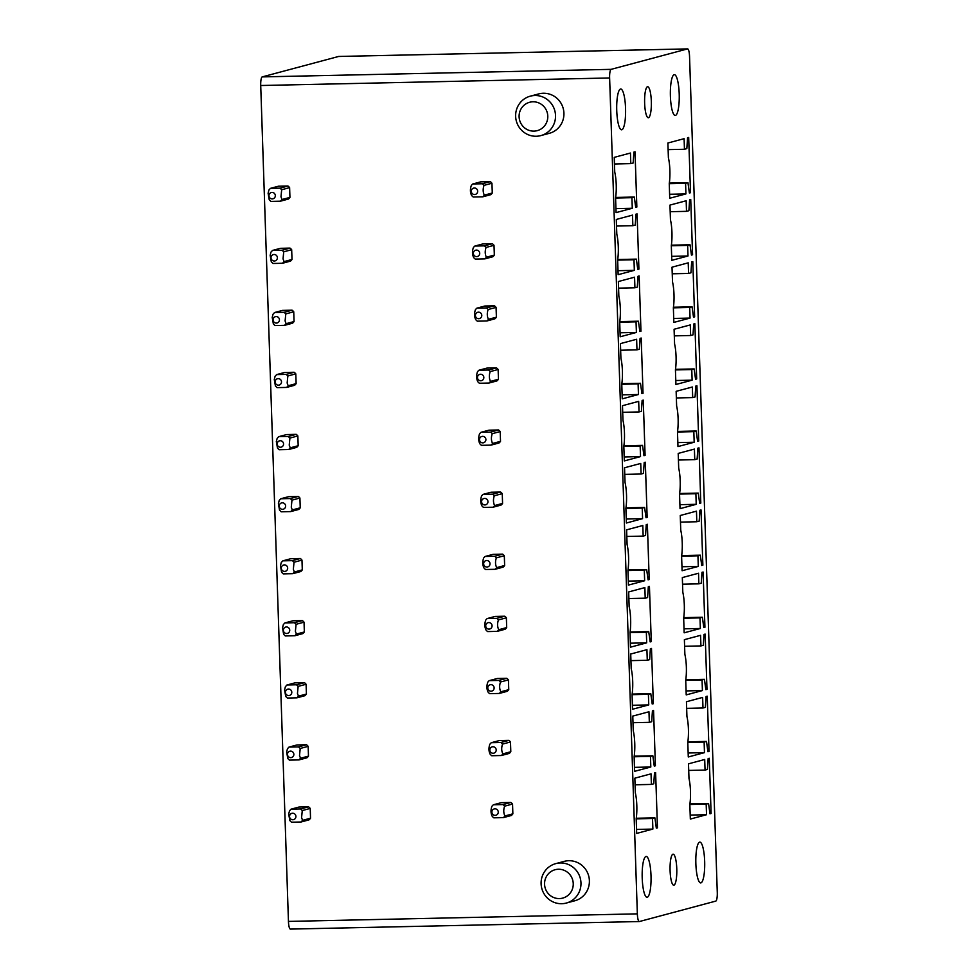 <?xml version="1.0" encoding="UTF-8"?>
<svg xmlns="http://www.w3.org/2000/svg" width="978" height="978" viewBox="0 0 978 978"><rect width="100%" height="100%" fill="white"/><g stroke="black" fill="none" stroke-linecap="round" stroke-linejoin="round"><path stroke-width="1.47" d="M639.392 921.533L715.786 901.105A8.166 1.773 88.8 0 0 717.277 892.486L689.551 56.59A8.166 1.773 88.8 0 0 687.607 48.9A8.166 1.773 88.8 0 0 687.522 48.912L611.116 69.352A8.166 1.773 88.8 0 0 609.624 77.971L637.35 913.855A8.166 1.773 88.8 0 0 639.294 921.545A8.166 1.773 88.8 0 0 639.392 921.533M338.804 56.455A8.166 1.773 88.8 0 0 338.706 56.455A8.166 1.773 88.8 0 0 338.608 56.467L262.214 76.895A8.166 1.773 88.8 0 0 260.723 85.514L288.449 921.41A8.166 1.773 88.8 0 0 290.393 929.1A8.166 1.773 88.8 0 0 290.478 929.088L639.196 921.545M648.487 117.715A15.514 3.374 88.8 0 0 651.336 101.749A15.514 3.374 88.8 0 0 647.644 86.724A15.514 3.374 88.8 0 0 647.46 86.749A15.514 3.374 88.8 0 0 644.624 102.714A15.514 3.374 88.8 0 0 648.316 117.739A15.514 3.374 88.8 0 0 648.487 117.715M678.341 84.255A20.404 4.438 88.8 0 0 674.368 74.658A20.404 4.438 88.8 0 0 670.725 85.196A20.404 4.438 88.8 0 0 671.263 105.856A20.404 4.438 88.8 0 0 675.248 115.453A20.404 4.438 88.8 0 0 678.891 104.915A20.404 4.438 88.8 0 0 678.341 84.255M624.685 98.607A20.404 4.438 88.8 0 0 620.712 88.998A20.404 4.438 88.8 0 0 617.069 99.548A20.404 4.438 88.8 0 0 617.607 120.208A20.404 4.438 88.8 0 0 621.592 129.805A20.404 4.438 88.8 0 0 625.235 119.267A20.404 4.438 88.8 0 0 624.685 98.607M630.798 163.619L633.182 162.984L633.891 152.103L635.028 151.81L636.849 207.043L635.724 207.348L634.306 197.043L631.922 197.678L632.277 208.265L616.079 212.605L615.59 197.911A19.584 4.254 88.8 0 0 614.734 172.042L614.245 157.36L630.443 153.033L630.798 163.619L614.465 163.974M636.849 207.043L635.688 207.067M634.306 197.043L615.663 197.446M631.922 197.678L615.602 198.033M632.277 208.265L615.944 208.62M632.852 225.698L635.235 225.062L635.957 214.182L637.081 213.889L638.915 269.121L637.79 269.427L636.372 259.121L633.988 259.757L634.331 270.344L618.145 274.684L617.656 259.989A19.584 4.254 88.8 0 0 616.8 234.133L616.311 219.439L632.509 215.111L632.852 225.698L616.531 226.052M638.915 269.121L637.754 269.146M636.372 259.121L617.717 259.525M633.988 259.757L617.656 260.111M634.331 270.344L618.01 270.698M634.918 287.789L637.301 287.141L638.011 276.273L639.135 275.967L640.969 331.2L639.844 331.505L638.426 321.2L636.042 321.835L636.397 332.434L620.199 336.762L619.71 322.08A19.584 4.254 88.8 0 0 618.854 296.212L618.365 281.53L634.563 277.19L634.918 287.789L618.585 288.131M640.969 331.2L639.808 331.236M638.426 321.2L619.783 321.603M636.042 321.835L619.722 322.19M636.397 332.434L620.064 332.777M636.971 349.867L639.355 349.232L640.077 338.351L641.201 338.046L643.035 393.29L641.91 393.584L640.492 383.278L638.108 383.914L638.451 394.513L622.265 398.841L621.776 384.158A19.584 4.254 88.8 0 0 620.92 358.29L620.431 343.608L636.629 339.268L636.971 349.867L620.651 350.222M643.035 393.29L641.874 393.315M640.492 383.278L621.837 383.682M638.108 383.914L621.776 384.268M638.451 394.513L622.13 394.867M639.037 411.946L641.421 411.31L642.13 400.43L643.255 400.124L645.089 455.369L643.964 455.675L642.546 445.369L640.162 446.005L640.517 456.592L624.319 460.919L623.83 446.237A19.584 4.254 88.8 0 0 622.974 420.369L622.485 405.687L638.683 401.359L639.037 411.946L622.705 412.3M645.089 455.369L643.927 455.393M642.546 445.369L623.903 445.772M640.162 446.005L623.842 446.359M640.517 456.592L624.184 456.946M641.091 474.024L643.475 473.389L644.196 462.508L645.321 462.215L647.155 517.448L646.03 517.753L644.612 507.448L642.228 508.083L642.57 518.67L626.385 523.01L625.896 508.315A19.584 4.254 88.8 0 0 625.028 482.447L624.551 467.765L640.737 463.438L641.091 474.024L624.771 474.379M647.155 517.448L645.981 517.472M644.612 507.448L625.957 507.851M642.228 508.083L625.896 508.438M642.57 518.67L626.25 519.025M643.157 536.103L645.541 535.467L646.25 524.599L647.375 524.294L649.209 579.526L648.084 579.832L646.666 569.526L644.282 570.162L644.636 580.749L628.438 585.088L627.949 570.394A19.584 4.254 88.8 0 0 627.094 544.538L626.605 529.844L642.803 525.516L643.157 536.103L626.825 536.457M649.209 579.526L648.047 579.551M646.666 569.526L628.023 569.929M644.282 570.162L627.949 570.516M644.636 580.749L628.304 581.103M645.211 598.194L647.595 597.546L648.316 586.678L649.441 586.372L651.275 641.617L650.15 641.91L648.72 631.605L646.348 632.24L646.69 642.839L630.492 647.167L630.015 632.485A19.584 4.254 88.8 0 0 629.147 606.617L628.671 591.934L644.857 587.595L645.211 598.194L628.891 598.536M651.275 641.617L650.101 641.641M648.72 631.605L630.076 632.008M646.348 632.24L630.015 632.595M646.69 642.839L630.37 643.194M647.277 660.272L649.661 659.637L650.37 648.756L651.495 648.451L653.328 703.695L652.204 703.989L650.786 693.683L648.402 694.319L648.756 704.918L632.558 709.246L632.069 694.563A19.584 4.254 88.8 0 0 631.213 668.695L630.724 654.013L646.923 649.673L647.277 660.272L630.944 660.627M653.328 703.695L652.167 703.72M650.786 693.683L632.143 694.087M648.402 694.319L632.069 694.673M648.756 704.918L632.424 705.272M649.331 722.351L651.715 721.715L652.436 710.835L653.561 710.541L655.394 765.774L654.258 766.08L652.839 755.774L650.456 756.41L650.81 766.996L634.612 771.324L634.135 756.642A19.584 4.254 88.8 0 0 633.267 730.774L632.778 716.092L648.976 711.764L649.331 722.351L632.998 722.705M655.394 765.774L654.221 765.798M652.839 755.774L634.196 756.177M650.456 756.41L634.135 756.764M650.81 766.996L634.49 767.351M651.397 784.429L653.769 783.794L654.49 772.913L655.615 772.62L657.448 827.853L656.324 828.158L654.905 817.852L652.522 818.488L652.876 829.075L636.678 833.415L636.189 818.72A19.584 4.254 88.8 0 0 635.333 792.852L634.844 778.17L651.042 773.842L651.397 784.429L635.064 784.784M657.448 827.853L656.287 827.877M654.905 817.852L636.262 818.256M652.522 818.488L636.189 818.843M652.876 829.075L636.544 829.43M684.453 149.267L686.837 148.632L687.558 137.751L688.683 137.458L690.517 192.69L689.38 192.996L687.962 182.69L685.578 183.326L685.933 193.913L669.734 198.253L669.258 183.558A19.584 4.254 88.8 0 0 668.39 157.69L667.901 143.008L684.099 138.68L684.453 149.267L668.121 149.622M690.517 192.69L689.343 192.715M687.962 182.69L669.319 183.094M685.578 183.326L669.258 183.681M685.933 193.913L669.612 194.267M686.507 211.346L688.891 210.71L689.612 199.842L690.737 199.536L692.571 254.769L691.446 255.075L690.028 244.769L687.644 245.405L687.999 255.992L671.8 260.331L671.311 245.649A19.584 4.254 88.8 0 0 670.456 219.781L669.967 205.087L686.165 200.759L686.507 211.346L670.187 211.7M692.571 254.769L691.409 254.793M690.028 244.769L671.385 245.172M687.644 245.405L671.311 245.759M687.999 255.992L671.666 256.346M688.573 273.437L690.957 272.801L691.666 261.921L692.803 261.615L694.637 316.86L693.5 317.153L692.082 306.847L689.698 307.483L690.052 318.082L673.854 322.41L673.365 307.728A19.584 4.254 88.8 0 0 672.509 281.86L672.02 267.177L688.219 262.837L688.573 273.437L672.241 273.791M694.637 316.86L693.463 316.884M692.082 306.847L673.439 307.251M689.698 307.483L673.377 307.838M690.052 318.082L673.732 318.437M690.627 335.515L693.011 334.879L693.732 323.999L694.857 323.694L696.691 378.938L695.566 379.232L694.148 368.926L691.764 369.574L692.118 380.161L675.92 384.488L675.431 369.806A19.584 4.254 88.8 0 0 674.575 343.938L674.086 329.256L690.285 324.928L690.627 335.515L674.307 335.87M696.691 378.938L695.529 378.963M694.148 368.926L675.492 369.329M691.764 369.574L675.431 369.916M692.118 380.161L675.786 380.515M692.693 397.594L695.077 396.958L695.786 386.078L696.923 385.784L698.744 441.017L697.62 441.322L696.202 431.017L693.818 431.653L694.172 442.239L677.974 446.567L677.485 431.885A19.584 4.254 88.8 0 0 676.629 406.017L676.14 391.334L692.338 387.007L692.693 397.594L676.36 397.948M698.744 441.017L697.583 441.041M696.202 431.017L677.558 431.42M693.818 431.653L677.497 432.007M694.172 442.239L677.84 442.594M694.747 459.672L697.131 459.037L697.852 448.156L698.977 447.863L700.81 503.095L699.686 503.401L698.268 493.095L695.884 493.731L696.226 504.318L680.04 508.658L679.551 493.963A19.584 4.254 88.8 0 0 678.695 468.107L678.206 453.413L694.404 449.085L694.747 459.672L678.426 460.027M700.81 503.095L699.649 503.12M698.268 493.095L679.612 493.499M695.884 493.731L679.551 494.086M696.226 504.318L679.906 504.672M696.813 521.751L699.197 521.115L699.906 510.247L701.03 509.941L702.864 565.174L701.739 565.48L700.321 555.174L697.937 555.81L698.292 566.409L682.094 570.736L681.605 556.054A19.584 4.254 88.8 0 0 680.749 530.186L680.26 515.492L696.458 511.164L696.813 521.751L680.48 522.105M702.864 565.174L701.703 565.198M700.321 555.174L681.678 555.577M697.937 555.81L681.617 556.164M698.292 566.409L681.959 566.751M698.867 583.842L701.25 583.206L701.972 572.326L703.096 572.02L704.93 627.265L703.805 627.558L702.387 617.252L700.004 617.888L700.346 628.487L684.16 632.815L683.671 618.133A19.584 4.254 88.8 0 0 682.815 592.265L682.326 577.582L698.524 573.242L698.867 583.842L682.546 584.196M704.93 627.265L703.769 627.289M702.387 617.252L683.732 617.656M700.004 617.888L683.671 618.243M700.346 628.487L684.025 628.842M700.933 645.92L703.316 645.284L704.026 634.404L705.15 634.099L706.984 689.343L705.859 689.637L704.441 679.331L702.057 679.979L702.412 690.566L686.214 694.893L685.725 680.211A19.584 4.254 88.8 0 0 684.869 654.343L684.38 639.661L700.578 635.333L700.933 645.92L684.6 646.275M706.984 689.343L705.823 689.368M704.441 679.331L685.798 679.734M702.057 679.979L685.737 680.321M702.412 690.566L686.079 690.92M702.986 707.999L705.37 707.363L706.092 696.483L707.216 696.189L709.05 751.422L707.925 751.727L706.507 741.422L704.123 742.058L704.466 752.644L688.28 756.972L687.791 742.29A19.584 4.254 88.8 0 0 686.923 716.422L686.446 701.739L702.632 697.412L702.986 707.999L686.666 708.353M709.05 751.422L707.876 751.446M706.507 741.422L687.852 741.825M704.123 742.058L687.791 742.412M704.466 752.644L688.145 752.999M705.052 770.077L707.436 769.441L708.145 758.561L709.27 758.268L711.104 813.5L709.979 813.806L708.561 803.5L706.177 804.136L706.532 814.723L690.334 819.063L689.845 804.368A19.584 4.254 88.8 0 0 688.989 778.512L688.5 763.818L704.698 759.49L705.052 770.077L688.72 770.432M711.104 813.5L709.942 813.525M708.561 803.5L689.918 803.904M706.177 804.136L689.845 804.491M706.532 814.723L690.199 815.077M490.736 194.683A8.166 7.958 -105 0 0 492.276 193.021L491.946 183.241A8.166 7.958 -105 0 0 490.308 181.639L482.35 183.766A8.166 7.958 75 0 1 484.012 185.368C482.802 188.986 482.9 192.238 484.33 195.148A8.166 7.958 75 0 1 482.79 196.81L490.736 194.683M482.35 183.766L472.802 183.974L480.748 181.847L490.308 181.639M492.79 256.762A8.166 7.958 -105 0 0 494.33 255.099L494.012 245.319A8.166 7.958 -105 0 0 492.362 243.73L484.416 245.857A8.166 7.958 75 0 1 486.066 247.446C484.856 251.065 484.966 254.317 486.384 257.226A8.166 7.958 75 0 1 484.844 258.889L492.79 256.762M484.416 245.857L474.856 246.053L482.802 243.938L492.362 243.73M494.856 318.84A8.166 7.958 -105 0 0 496.396 317.178L496.066 307.398A8.166 7.958 -105 0 0 494.428 305.808L486.469 307.936A8.166 7.958 75 0 1 488.132 309.525C486.91 313.143 487.02 316.407 488.45 319.305A8.166 7.958 75 0 1 486.91 320.967L494.856 318.84M486.469 307.936L476.909 308.143L484.868 306.016L494.428 305.808M496.91 380.919A8.166 7.958 -105 0 0 498.45 379.256L498.132 369.488A8.166 7.958 -105 0 0 496.482 367.887L488.535 370.014A8.166 7.958 75 0 1 490.186 371.603C488.976 375.222 489.086 378.486 490.504 381.383A8.166 7.958 75 0 1 488.963 383.046L496.91 380.919M488.535 370.014L478.976 370.222L486.922 368.095L496.482 367.887M498.976 443.01A8.166 7.958 -105 0 0 500.516 441.335L500.186 431.567A8.166 7.958 -105 0 0 498.535 429.965L490.589 432.093A8.166 7.958 75 0 1 492.24 433.682C491.029 437.3 491.139 440.565 492.57 443.462A8.166 7.958 75 0 1 491.029 445.124L498.976 443.01M490.589 432.093L481.029 432.3L488.988 430.173L498.535 429.965M501.029 505.088A8.166 7.958 -105 0 0 502.57 503.425L502.252 493.645A8.166 7.958 -105 0 0 500.602 492.044L492.655 494.171A8.166 7.958 75 0 1 494.306 495.773C493.095 499.391 493.205 502.643 494.623 505.553A8.166 7.958 75 0 1 493.083 507.215L501.029 505.088M492.655 494.171L483.095 494.379L491.042 492.252L500.602 492.044M485.149 556.458A8.166 7.958 75 0 0 483.609 558.132C482.411 561.727 482.521 564.991 483.939 567.9A8.166 7.958 75 0 0 485.589 569.489L495.149 569.294L503.095 567.167A8.166 7.958 -105 0 0 504.636 565.504L504.306 555.724A8.166 7.958 -105 0 0 502.655 554.135L494.709 556.262L485.149 556.458L493.095 554.343L502.655 554.135M505.149 629.245A8.166 7.958 -105 0 0 506.69 627.583L506.372 617.803A8.166 7.958 -105 0 0 504.721 616.213L496.763 618.341A8.166 7.958 75 0 1 498.425 619.93C497.215 623.548 497.325 626.812 498.743 629.71A8.166 7.958 75 0 1 497.203 631.372L505.149 629.245M496.763 618.341L487.215 618.548L495.161 616.421L504.721 616.213M507.215 691.324A8.166 7.958 -105 0 0 508.756 689.661L508.426 679.893A8.166 7.958 -105 0 0 506.775 678.292L498.829 680.419A8.166 7.958 75 0 1 500.479 682.008C499.269 685.627 499.379 688.891 500.809 691.788A8.166 7.958 75 0 1 499.269 693.451L507.215 691.324M498.829 680.419L489.269 680.627L497.215 678.5L506.775 678.292M491.335 742.705A8.166 7.958 75 0 0 489.795 744.368C488.597 747.974 488.694 751.226 490.112 754.136A8.166 7.958 75 0 0 491.763 755.737L501.323 755.529L509.269 753.415A8.166 7.958 -105 0 0 510.809 751.74L510.492 741.972A8.166 7.958 -105 0 0 508.841 740.37L500.883 742.498L491.335 742.705L499.281 740.578L508.841 740.37M511.335 815.493A8.166 7.958 -105 0 0 512.863 813.83L512.545 804.05A8.166 7.958 -105 0 0 510.895 802.461L502.949 804.576A8.166 7.958 75 0 1 504.599 806.178C503.389 809.796 503.499 813.048 504.917 815.958A8.166 7.958 75 0 1 503.377 817.62L511.335 815.493M502.949 804.576L493.389 804.784L501.335 802.657L510.895 802.461M289.94 197.397L281.994 199.524L280.454 201.187L288.4 199.06A8.166 7.958 -105 0 0 289.94 197.397L289.622 187.617A8.166 7.958 -105 0 0 287.972 186.028L280.026 188.143L270.466 188.351L278.412 186.223L287.972 186.028M290.466 261.138A8.166 7.958 -105 0 0 292.006 259.476L291.676 249.696A8.166 7.958 -105 0 0 290.026 248.106L282.092 250.234L272.52 250.441L270.979 252.104L270.16 255.331L271.309 261.872L272.948 263.473L282.52 263.265L290.466 261.138M272.52 250.441L280.466 248.314L290.026 248.106M294.06 321.554L286.114 323.681L284.574 325.344L292.52 323.217A8.166 7.958 -105 0 0 294.06 321.554L293.742 311.774A8.166 7.958 -105 0 0 292.092 310.185L284.146 312.312L274.586 312.52L282.532 310.393L292.092 310.185M296.126 383.633L288.18 385.76L286.64 387.422L294.586 385.295A8.166 7.958 -105 0 0 296.126 383.633L295.796 373.865A8.166 7.958 -105 0 0 294.146 372.263L284.586 372.471L276.64 374.598L286.212 374.391L294.146 372.263M298.18 445.724L290.234 447.838L288.693 449.513L296.64 447.386A8.166 7.958 -105 0 0 298.18 445.724L297.85 435.943A8.166 7.958 -105 0 0 296.212 434.342L286.652 434.55L278.706 436.677L288.265 436.469L296.212 434.342M300.234 507.802L292.288 509.929L290.747 511.592L298.706 509.465A8.166 7.958 -105 0 0 300.234 507.802L299.916 498.022A8.166 7.958 -105 0 0 298.266 496.433L290.319 498.548L280.759 498.756L288.706 496.641L298.266 496.433M282.825 560.846L281.285 562.509L280.454 565.736L281.603 572.289L283.253 573.878L292.813 573.67L300.759 571.543A8.166 7.958 -105 0 0 302.3 569.881L301.97 560.101A8.166 7.958 -105 0 0 300.332 558.511L290.772 558.719L282.825 560.846L292.385 560.639L300.332 558.511M302.813 633.622A8.166 7.958 -105 0 0 304.354 631.959L304.036 622.179A8.166 7.958 -105 0 0 302.385 620.59L294.439 622.717L284.879 622.925L283.339 624.587L282.52 627.815L283.657 634.367L285.307 635.957L294.867 635.749L302.813 633.622M284.879 622.925L292.825 620.798L302.385 620.59M304.879 695.713A8.166 7.958 -105 0 0 306.42 694.038L306.09 684.27A8.166 7.958 -105 0 0 304.451 682.668L296.505 684.796L286.945 685.003L285.405 686.666L284.574 689.893L285.723 696.446L287.373 698.035L296.933 697.827L304.879 695.713M286.945 685.003L294.891 682.876L304.451 682.668M288.999 747.082L287.459 748.745L286.64 751.972L287.776 758.525L289.427 760.126L298.987 759.918L306.933 757.791A8.166 7.958 -105 0 0 308.473 756.128L308.156 746.348A8.166 7.958 -105 0 0 306.505 744.747L298.559 746.874L288.999 747.082L296.945 744.955L306.505 744.747M291.065 809.161L289.525 810.835L288.693 814.063L289.843 820.603L291.481 822.205L301.053 821.997L308.999 819.87A8.166 7.958 -105 0 0 310.539 818.207L310.209 808.427A8.166 7.958 -105 0 0 308.559 806.838L300.625 808.953L291.065 809.161L299.011 807.046L308.559 806.838M643.072 887.657A20.404 4.438 88.8 0 0 647.045 897.266A20.404 4.438 88.8 0 0 650.688 886.716A20.404 4.438 88.8 0 0 650.15 866.068A20.404 4.438 88.8 0 0 646.165 856.459A20.404 4.438 88.8 0 0 642.522 867.009A20.404 4.438 88.8 0 0 643.072 887.657M703.805 851.716A20.404 4.438 88.8 0 0 699.82 842.107A20.404 4.438 88.8 0 0 696.177 852.657A20.404 4.438 88.8 0 0 696.727 873.317A20.404 4.438 88.8 0 0 700.7 882.914A20.404 4.438 88.8 0 0 704.343 872.364A20.404 4.438 88.8 0 0 703.805 851.716M673.952 885.163A15.514 3.374 88.8 0 0 676.788 869.21A15.514 3.374 88.8 0 0 673.096 854.185A15.514 3.374 88.8 0 0 672.925 854.21A15.514 3.374 88.8 0 0 670.077 870.175A15.514 3.374 88.8 0 0 673.769 885.2A15.514 3.374 88.8 0 0 673.952 885.163M555.749 863.635L564.196 861.373A20.404 19.89 75 0 1 589.172 878.281A20.404 19.89 75 0 1 574.734 900.799L566.286 903.061A20.404 19.89 -105 0 0 560.345 862.975A20.404 19.89 -105 0 0 543.218 873.965A20.404 19.89 -105 0 0 566.286 903.061M546.091 877.156A14.694 14.328 75 0 1 565.357 870.897A14.694 14.328 75 0 1 571.727 890.665A14.694 14.328 75 0 1 552.46 896.936A14.694 14.328 75 0 1 546.091 877.156M530.284 96.174L538.731 93.912A20.404 19.89 75 0 1 563.707 110.82A20.404 19.89 75 0 1 549.281 133.338L540.834 135.6A20.404 19.89 75 0 1 517.753 106.504A20.404 19.89 75 0 1 534.88 95.514A20.404 19.89 75 0 1 540.834 135.6M520.626 109.695A14.694 14.328 75 0 1 539.893 103.436A14.694 14.328 75 0 1 546.262 123.216A14.694 14.328 75 0 1 526.995 129.475A14.694 14.328 75 0 1 520.626 109.695M310.539 818.207L302.593 820.334L301.053 821.997M310.209 808.427L302.275 810.554L300.625 808.953M302.593 820.334L301.579 817.608L302.275 810.554M289.647 815.628A3.264 3.179 -105 0 0 291.933 819.625A3.264 3.179 -105 0 0 295.821 817.327A3.264 3.179 -105 0 0 293.522 813.329A3.264 3.179 -105 0 0 289.647 815.628M308.473 756.128L300.527 758.243L298.987 759.918M308.156 746.348L300.209 748.476L298.559 746.874M300.527 758.243L299.512 755.529L300.209 748.476M287.581 753.537A3.264 3.179 -105 0 0 289.879 757.534A3.264 3.179 -105 0 0 293.755 755.248A3.264 3.179 -105 0 0 291.468 751.251A3.264 3.179 -105 0 0 287.581 753.537M306.42 694.038L298.473 696.165L296.933 697.827M306.09 684.27L298.156 686.385L296.505 684.796M298.473 696.165L297.459 693.439L298.156 686.385M285.527 691.458A3.264 3.179 -105 0 0 287.813 695.456A3.264 3.179 -105 0 0 291.701 693.157A3.264 3.179 -105 0 0 289.402 689.16A3.264 3.179 -105 0 0 285.527 691.458M304.354 631.959L296.407 634.086L294.867 635.749M304.036 622.179L296.089 624.306L294.439 622.717M296.407 634.086L295.393 631.36L296.089 624.306M283.461 629.38A3.264 3.179 -105 0 0 285.759 633.377A3.264 3.179 -105 0 0 289.635 631.079A3.264 3.179 -105 0 0 287.349 627.081A3.264 3.179 -105 0 0 283.461 629.38M302.3 569.881L294.354 572.008L292.813 573.67M301.97 560.101L294.036 562.228L292.385 560.639M294.354 572.008L293.339 569.282L294.036 562.228M281.407 567.301A3.264 3.179 -105 0 0 283.693 571.299A3.264 3.179 -105 0 0 287.581 569A3.264 3.179 -105 0 0 285.283 565.003A3.264 3.179 -105 0 0 281.407 567.301M290.747 511.592L281.187 511.8L279.537 510.198L278.4 503.658L279.219 500.43L280.759 498.756M299.916 498.022L291.97 500.149L290.319 498.548M292.288 509.929L291.273 507.203L291.97 500.149M279.341 505.21A3.264 3.179 -105 0 0 281.64 509.208A3.264 3.179 -105 0 0 285.515 506.922A3.264 3.179 -105 0 0 283.229 502.924A3.264 3.179 -105 0 0 279.341 505.21M288.693 449.513L279.133 449.721L277.483 448.12L276.334 441.567L277.165 438.34L278.706 436.677M297.85 435.943L289.916 438.071L288.265 436.469M290.234 447.838L289.219 445.124L289.916 438.071M277.287 443.132A3.264 3.179 -105 0 0 279.586 447.129A3.264 3.179 -105 0 0 283.461 444.843A3.264 3.179 -105 0 0 281.163 440.846A3.264 3.179 -105 0 0 277.287 443.132M286.64 387.422L277.067 387.63L275.429 386.041L274.28 379.488L275.099 376.261L276.64 374.598M295.796 373.865L287.85 375.98L286.212 374.391M288.18 385.76L287.153 383.034L287.85 375.98M275.221 381.053A3.264 3.179 -105 0 0 277.52 385.051A3.264 3.179 -105 0 0 281.407 382.753A3.264 3.179 -105 0 0 279.109 378.755A3.264 3.179 -105 0 0 275.221 381.053M284.574 325.344L275.014 325.552L273.363 323.962L272.214 317.41L273.045 314.183L274.586 312.52M293.742 311.774L285.796 313.901L284.146 312.312M286.114 323.681L285.099 320.955L285.796 313.901M273.168 318.975A3.264 3.179 -105 0 0 275.466 322.972A3.264 3.179 -105 0 0 279.341 320.674A3.264 3.179 -105 0 0 277.043 316.676A3.264 3.179 -105 0 0 273.168 318.975M292.006 259.476L284.06 261.603L282.52 263.265M291.676 249.696L283.73 251.823L282.092 250.234M284.06 261.603L283.045 258.877L283.73 251.823M271.102 256.896A3.264 3.179 -105 0 0 273.4 260.894A3.264 3.179 -105 0 0 277.287 258.595A3.264 3.179 -105 0 0 274.989 254.598A3.264 3.179 -105 0 0 271.102 256.896M280.454 201.187L270.894 201.395L269.243 199.793L268.106 193.253L268.926 190.013L270.466 188.351M289.622 187.617L281.676 189.744L280.026 188.143M281.994 199.524L280.979 196.798L281.676 189.744M269.048 194.805A3.264 3.179 -105 0 0 271.346 198.803A3.264 3.179 -105 0 0 275.221 196.517A3.264 3.179 -105 0 0 272.923 192.519A3.264 3.179 -105 0 0 269.048 194.805M472.802 183.974A8.166 7.958 75 0 0 471.262 185.637C470.051 189.243 470.161 192.495 471.579 195.404A8.166 7.958 75 0 0 473.242 197.006L482.79 196.81M475.479 194.377A3.264 3.179 75 0 1 471.445 192.263A3.264 3.179 75 0 1 473.474 188.167A3.264 3.179 75 0 1 477.508 190.294A3.264 3.179 75 0 1 475.479 194.377M491.946 183.241L484 185.368M492.276 193.021L484.33 195.135M474.856 246.053A8.166 7.958 75 0 0 473.315 247.727C472.117 251.322 472.227 254.586 473.645 257.495A8.166 7.958 75 0 0 475.296 259.084L484.844 258.889M477.533 256.468A3.264 3.179 75 0 1 473.511 254.341A3.264 3.179 75 0 1 475.54 250.246A3.264 3.179 75 0 1 479.562 252.373A3.264 3.179 75 0 1 477.533 256.468M494.012 245.319L486.066 247.446M494.33 255.099L486.384 257.226M477.362 321.175L486.91 320.967M477.35 321.175A8.166 7.958 75 0 1 475.699 319.574C474.281 316.664 474.171 313.412 475.381 309.806A8.166 7.958 75 0 1 476.909 308.143M479.599 318.547A3.264 3.179 75 0 1 475.565 316.42A3.264 3.179 75 0 1 477.594 312.324A3.264 3.179 75 0 1 481.628 314.451A3.264 3.179 75 0 1 479.599 318.547M496.066 307.398L488.12 309.525M496.396 317.178L488.45 319.305M478.976 370.222A8.166 7.958 75 0 0 477.435 371.884C476.237 375.491 476.347 378.743 477.765 381.652A8.166 7.958 75 0 0 479.416 383.254L488.963 383.046M481.653 380.625A3.264 3.179 75 0 1 477.631 378.498A3.264 3.179 75 0 1 479.66 374.415A3.264 3.179 75 0 1 483.682 376.53A3.264 3.179 75 0 1 481.653 380.625M498.132 369.488L490.186 371.603M498.45 379.256L490.504 381.383M481.029 432.3A8.166 7.958 75 0 0 479.501 433.963C478.291 437.569 478.401 440.821 479.819 443.731A8.166 7.958 75 0 0 481.469 445.332L491.029 445.124M483.719 442.704A3.264 3.179 75 0 1 479.685 440.589A3.264 3.179 75 0 1 481.714 436.494A3.264 3.179 75 0 1 485.736 438.621A3.264 3.179 75 0 1 483.719 442.704M500.186 431.567L492.24 433.694M500.516 441.335L492.57 443.462M483.095 494.379A8.166 7.958 75 0 0 481.555 496.042C480.357 499.648 480.467 502.9 481.885 505.809A8.166 7.958 75 0 0 483.535 507.411L493.083 507.215M485.773 504.782A3.264 3.179 75 0 1 481.751 502.668A3.264 3.179 75 0 1 483.768 498.572A3.264 3.179 75 0 1 487.802 500.699A3.264 3.179 75 0 1 485.773 504.782M502.252 493.645L494.306 495.773M502.57 503.425L494.623 505.553M487.839 566.873A3.264 3.179 75 0 1 483.804 564.746A3.264 3.179 75 0 1 485.834 560.651A3.264 3.179 75 0 1 489.856 562.778A3.264 3.179 75 0 1 487.839 566.873M494.721 556.25A8.166 7.958 75 0 1 496.359 557.851C495.149 561.47 495.259 564.722 496.69 567.631A8.166 7.958 75 0 1 495.149 569.294M504.306 555.724L496.359 557.851M504.636 565.504L496.69 567.631M487.215 618.548A8.166 7.958 75 0 0 485.675 620.211C484.477 623.817 484.587 627.069 485.993 629.979A8.166 7.958 75 0 0 487.643 631.58L497.203 631.372M489.892 628.952A3.264 3.179 75 0 1 485.87 626.825A3.264 3.179 75 0 1 487.888 622.729A3.264 3.179 75 0 1 491.922 624.856A3.264 3.179 75 0 1 489.892 628.952M506.372 617.803L498.425 619.93M506.69 627.583L498.743 629.71M489.269 680.627A8.166 7.958 75 0 0 487.729 682.289C486.531 685.896 486.641 689.148 488.059 692.057A8.166 7.958 75 0 0 489.709 693.659L499.269 693.451M491.958 691.03A3.264 3.179 75 0 1 487.924 688.903A3.264 3.179 75 0 1 489.954 684.82A3.264 3.179 75 0 1 493.976 686.935A3.264 3.179 75 0 1 491.958 691.03M508.426 679.893L500.479 682.008M508.756 689.661L500.809 691.788M494.012 753.109A3.264 3.179 75 0 1 489.99 750.994A3.264 3.179 75 0 1 492.007 746.899A3.264 3.179 75 0 1 496.042 749.026A3.264 3.179 75 0 1 494.012 753.109M510.492 741.972L502.533 744.099C501.335 747.718 501.445 750.97 502.863 753.867A8.166 7.958 75 0 1 501.323 755.529M500.895 742.498A8.166 7.958 75 0 1 502.545 744.087M510.809 751.74L502.863 753.867M493.829 817.828L503.377 817.62M493.829 817.816A8.166 7.958 75 0 1 492.178 816.214C490.76 813.317 490.65 810.053 491.848 806.447A8.166 7.958 75 0 1 493.389 804.784M496.066 815.2A3.264 3.179 75 0 1 492.044 813.073A3.264 3.179 75 0 1 494.073 808.977A3.264 3.179 75 0 1 498.095 811.104A3.264 3.179 75 0 1 496.066 815.2M512.545 804.05L504.599 806.178M512.863 813.83L504.917 815.958M288.449 921.41L637.35 913.855M262.214 76.895L611.116 69.352M338.608 56.467L687.522 48.912M260.723 85.514L609.624 77.971M290.393 929.1L639.294 921.545M338.706 56.455L687.607 48.9"/></g></svg>
